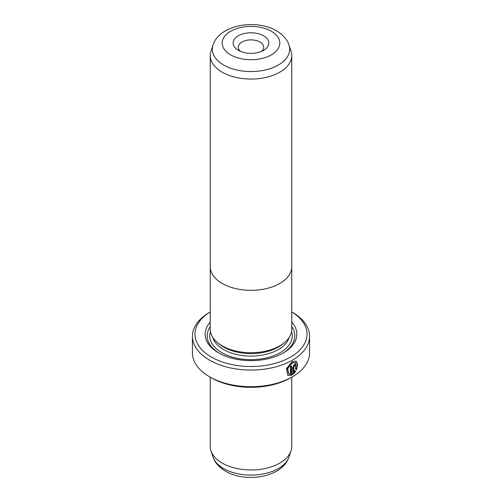 <?xml version="1.0" encoding="UTF-8"?>
<svg xmlns="http://www.w3.org/2000/svg" width="502" height="502" viewBox="0 0 502 502"><rect width="100%" height="100%" fill="white"/><g stroke="black" fill="none" stroke-linecap="round" stroke-linejoin="round"><path stroke-width="0.75" d="M291.009 51.091A40.744 23.525 180 0 1 291.744 55.546A40.744 23.525 180 0 1 266.593 77.283A40.744 23.525 180 0 1 222.191 72.181A40.744 23.525 180 0 1 210.256 55.546A40.744 23.525 180 0 1 210.991 51.091L213.024 45.004A38.673 22.326 180 0 0 223.654 65.028A38.673 22.326 180 0 0 269.135 68.962A38.673 22.326 180 0 0 288.976 45.004L291.009 51.091M291.744 55.546L291.744 266.8A40.744 23.525 180 0 1 266.593 288.537A40.744 23.525 180 0 1 222.191 283.435A40.744 23.525 180 0 1 210.256 266.8L210.256 55.546M238.394 50.351L238.394 50.351A17.827 10.291 180 0 1 238.394 35.793A17.827 10.291 180 0 1 263.606 35.799A17.827 10.291 180 0 1 263.606 50.351A17.827 10.291 180 0 1 238.394 50.351M261.498 51.392A12.732 7.354 0 0 0 263.732 47.232A12.732 7.354 0 0 0 260.005 42.036A12.732 7.354 0 0 0 246.124 40.442A12.732 7.354 0 0 0 238.268 47.232A12.732 7.354 0 0 0 240.502 51.392M291.744 265.891A40.775 23.544 180 0 1 291.775 266.8A40.775 23.544 180 0 1 266.606 288.55A40.775 23.544 180 0 1 222.166 283.448A40.775 23.544 180 0 1 210.225 266.8A40.775 23.544 180 0 1 210.256 265.891M291.775 266.8L291.775 329.18A40.775 23.544 180 0 1 266.606 350.929A40.775 23.544 180 0 1 222.166 345.828A40.775 23.544 180 0 1 210.225 329.18L210.225 266.8M288.757 373.902L287.295 368.386L291.825 362.758L295.345 362.576L292.183 362.965L287.659 368.593L288.763 373.902L290.401 374.247L290.401 366.617A58.571 33.816 0 0 0 291.599 365.971L291.599 375.295L287.859 375.276L286.454 368.625L292.183 361.628L296.098 361.12L297.592 364.421L296.45 369.83L295.703 369.403L295.345 362.576M287.684 375.163L291.599 375.295M293.89 372.258L294.944 370.852L295.703 371.292L292.76 374.63L292.76 367.313L294.448 364.276L295.596 364.107L296.061 365.205A58.571 33.816 180 0 1 294.994 365.927L294.448 365.613L293.89 366.629L293.89 372.258L293.532 372.045L293.532 366.422L294.084 365.406L294.63 365.72M294.994 365.927L294.448 365.613M283.705 343.236L282.921 343.901A38.71 22.345 180 0 1 223.628 347.064A38.71 22.345 180 0 1 219.079 343.901L218.295 343.236M291.775 322.083A45.839 26.462 180 0 1 283.41 352.881A45.839 26.462 180 0 1 218.59 352.881L218.59 352.881A45.839 26.462 180 0 1 210.225 322.083M219.324 353.301A43.799 25.288 180 0 1 210.225 326.601M291.744 377.184L291.744 446.454A40.744 23.525 180 0 1 291.009 450.909A40.744 23.525 180 0 1 262.941 468.943A40.744 23.525 180 0 1 222.191 463.082A40.744 23.525 180 0 1 210.991 450.909A40.744 23.525 180 0 1 210.256 446.454L210.256 377.184M210.225 311.987A56.023 32.348 0 0 0 211.386 357.041A56.023 32.348 0 0 0 290.024 357.38A56.023 32.348 0 0 0 291.775 311.987M292.415 312.338L291.775 311.968L292.415 312.338A58.571 33.816 180 0 1 309.571 336.252A58.571 33.816 180 0 1 273.414 367.489A58.571 33.816 180 0 1 209.585 360.16A58.571 33.816 180 0 1 192.429 336.252A58.571 33.816 180 0 1 209.585 312.338L210.225 311.968M292.415 376.795L290.614 377.837A56.023 32.348 180 0 1 211.386 377.837L209.585 376.795A58.571 33.816 0 0 0 292.415 376.795A58.571 33.816 0 0 0 309.571 352.887L309.571 336.252M211.386 377.837L209.585 376.795A58.571 33.816 0 0 1 192.429 352.887L192.429 336.252M291.775 326.601A43.799 25.288 180 0 1 282.676 353.301M292.402 374.423L295.345 371.085L294.58 370.645M295.345 371.085L295.703 371.292M294.856 365.569A58.063 33.521 0 0 0 295.697 364.998L296.061 365.205M296.086 369.623L297.234 364.402L295.935 361.045M291.235 375.088L291.235 366.171M230.613 54.843A28.834 16.648 0 0 0 271.387 54.843A28.834 16.648 0 0 0 271.387 31.3A28.834 16.648 0 0 0 230.613 31.3A28.834 16.648 0 0 0 230.613 54.843M289.171 337.457A38.71 22.345 180 0 1 262.791 355.039A38.71 22.345 180 0 1 223.628 349.555A38.71 22.345 180 0 1 212.829 337.457M291.574 331.521A41.252 23.82 180 0 1 270.183 356.922A41.252 23.82 180 0 1 221.828 352.674A41.252 23.82 180 0 1 210.426 331.521M288.976 456.996C282.212 477.684 245.704 483.106 225.517 471.202C217.448 466.377 214.103 460.679 213.024 456.996A38.673 22.326 0 0 0 223.654 468.548A38.673 22.326 0 0 0 262.333 474.108A38.673 22.326 0 0 0 288.976 456.996L291.009 450.909M293.532 366.422L293.89 366.629M288.976 45.004C287.884 41.289 284.521 35.598 276.483 30.798C256.296 18.894 219.788 24.316 213.024 45.004M294.473 365.349L294.831 365.556M213.024 456.996L210.991 450.909"/></g></svg>
